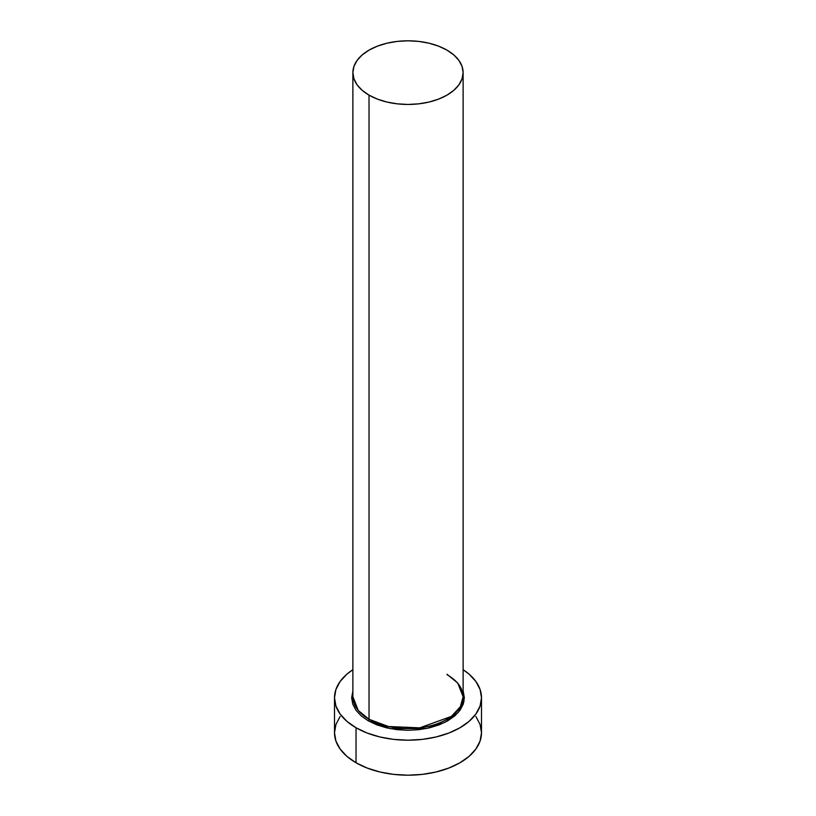 <?xml version="1.0" encoding="UTF-8"?>
<svg xmlns="http://www.w3.org/2000/svg" width="816" height="816" viewBox="0 0 816 816"><rect width="100%" height="100%" fill="white"/><g stroke="black" fill="none" stroke-linecap="round" stroke-linejoin="round"><path stroke-width="1.22" d="M368.159 720.763L390.466 728.678L426.564 728.474L444.883 722.354L458.133 712.613L463.998 701.413L463.264 691.407L464.345 697.762L463.264 704.106L460.061 710.206L454.849 715.836L447.841 720.763L439.304 724.812L429.563 727.811L418.996 729.667L408 730.289L397.004 729.667L386.437 727.811L376.696 724.812L368.159 720.763A1.224 0.704 120 0 0 369.026 719.263L369.026 95.135A55.121 31.824 180 0 1 352.879 72.624A55.121 31.824 180 0 1 386.906 43.228A55.121 31.824 180 0 1 446.974 50.123A55.121 31.824 180 0 1 463.121 72.624A55.121 31.824 180 0 1 429.094 102.031A55.121 31.824 180 0 1 369.026 95.135L369.026 719.263A55.121 31.824 0 0 1 352.879 696.762L358.255 710.471L369.026 719.263A1.224 0.704 -60 0 1 368.159 720.763L361.151 715.836L355.939 710.206L352.736 704.106L351.655 697.762L352.879 691.009M463.121 72.624L462.07 66.412L458.929 60.445L453.839 54.947L446.974 50.123L438.631 46.165L429.094 43.228L418.751 41.412L408 40.8L397.249 41.412L386.906 43.228L377.369 46.165L369.026 50.123L362.161 54.947L357.071 60.445L353.93 66.412L352.879 72.624L353.93 78.836L357.071 84.803L362.161 90.311L369.026 95.135L377.369 99.093L386.906 102.031L397.249 103.836L408 104.448L418.751 103.836L429.094 102.031L438.631 99.093L446.974 95.135L453.839 90.311L458.929 84.803L462.07 78.836L463.121 72.624L463.121 696.762L460.336 706.748L451.401 716.377L419.791 727.852L388.457 726.515L369.026 719.263A55.121 31.824 0 0 0 429.094 726.158A55.121 31.824 0 0 0 463.121 696.762L457.745 683.043L446.974 674.251M340.099 716.53L335.917 724.486L334.499 732.768A73.501 42.432 0 0 0 356.031 762.766L356.031 727.76L367.169 733.043L379.868 736.96L393.659 739.378L408 740.194L422.341 739.378L436.132 736.96L448.831 733.043L459.969 727.76L469.108 721.334L475.901 714L480.083 706.034L481.501 697.762L480.083 689.479L475.901 681.523L469.108 674.179L463.121 669.691A73.501 42.432 180 0 1 481.501 697.762A73.501 42.432 180 0 1 436.132 736.96A73.501 42.432 180 0 1 356.031 727.76L356.031 762.766A73.501 42.432 0 0 0 436.132 771.967A73.501 42.432 0 0 0 481.501 732.768L480.083 724.486L475.901 716.53M356.031 727.76A73.501 42.432 180 0 1 334.499 697.762A73.501 42.432 180 0 1 352.879 669.691L346.892 674.179L340.099 681.523L335.917 689.479L334.499 697.762L335.917 706.034L340.099 714L346.892 721.334L356.031 727.76M334.499 697.762L334.499 732.768L335.917 741.04L340.099 749.006L346.892 756.34L356.031 762.766L367.169 768.05L379.868 771.967L393.659 774.384L408 775.2L422.341 774.384L436.132 771.967L448.831 768.05L459.969 762.766L469.108 756.34L475.901 749.006L480.083 741.04L481.501 732.768L481.501 697.762M352.879 696.762L352.879 72.624M463.121 696.762L461.55 689.377C459.143 683.849 454.369 678.994 447.229 674.812"/></g></svg>
